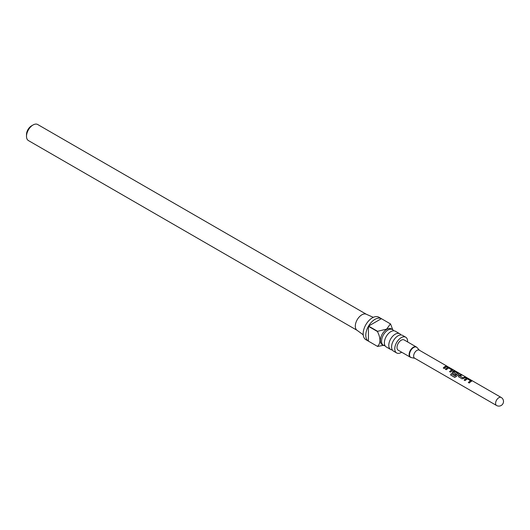 <?xml version="1.0" encoding="UTF-8"?>
<svg xmlns="http://www.w3.org/2000/svg" width="530" height="530" viewBox="0 0 530 530"><rect width="100%" height="100%" fill="white"/><g stroke="black" fill="none" stroke-linecap="round" stroke-linejoin="round"><path stroke-width="0.79" d="M448.208 367.051L447.452 366.488M399.739 333.754L395.34 331.217A9.083 5.247 120 0 0 390.796 331.661A9.083 5.247 120 0 0 390.67 331.74A9.083 5.247 120 0 0 384.376 342.638A9.083 5.247 120 0 0 386.257 346.951L390.656 349.489A9.083 5.247 -60 0 1 389.265 342.208A9.083 5.247 -60 0 1 395.201 334.205A9.083 5.247 -60 0 1 399.739 333.754A9.083 5.247 -60 0 1 400.925 334.953M405.735 337.212L402.548 335.377A9.083 5.247 120 0 0 398.01 335.828A9.083 5.247 120 0 0 397.878 335.907A9.083 5.247 120 0 0 391.584 346.799A9.083 5.247 120 0 0 393.465 351.112L396.652 352.953A9.083 5.247 -60 0 1 395.261 345.673A9.083 5.247 -60 0 1 401.19 337.663A9.083 5.247 -60 0 1 405.735 337.212A9.083 5.247 -60 0 1 407.596 341.93M496.55 405.49A4.638 4.638 0 0 0 503.5 401.475A4.638 4.638 0 0 0 501.181 397.46A4.638 2.676 -60 0 0 498.863 397.692A4.638 2.676 -60 0 0 495.59 403.363A4.638 2.676 -60 0 0 496.55 405.49L414.606 358.181A4.638 2.676 -60 0 1 413.897 354.464A4.638 2.676 -60 0 1 416.925 350.383A4.638 2.676 -60 0 1 419.243 350.151L447.128 366.25M410.836 357.425A5.936 3.425 -60 0 1 410.359 357.227L398.229 350.224A5.936 3.425 -60 0 1 397.315 345.467A5.936 3.425 -60 0 1 401.19 340.24A5.936 3.425 -60 0 1 404.158 339.942L416.295 346.951A5.936 3.425 -60 0 1 416.706 347.263M385.072 345.752A9.083 5.247 -60 0 1 383.448 345.328A9.083 5.247 -60 0 1 382.057 338.047A9.083 5.247 -60 0 1 387.986 330.044A9.083 5.247 -60 0 1 392.531 329.594A9.083 5.247 -60 0 1 393.71 330.786M383.448 345.328L382.229 344.626A9.083 5.247 -60 0 1 380.838 337.345A9.083 5.247 -60 0 1 386.774 329.342A9.083 5.247 -60 0 1 391.312 328.892L392.531 329.594M377.599 331.31L386.642 329.11L390.444 323.89L381.395 318.669A12.978 7.493 120 0 0 374.975 319.345A12.978 7.493 120 0 0 368.549 326.082L377.599 331.31A12.978 7.493 -60 0 0 377.466 331.535L368.416 326.314A12.978 7.493 120 0 0 368.416 341.148L377.466 346.368C380.785 343.327 380.785 338.378 377.466 331.535M384.753 345.09L377.599 346.448A12.978 7.493 -60 0 1 377.532 346.408A12.978 7.493 -60 0 1 377.466 346.368L368.549 341.221M377.532 346.408L365.859 339.67A12.978 7.493 -60 0 1 363.871 329.269A12.978 7.493 -60 0 1 372.351 317.834A12.978 7.493 -60 0 1 378.837 317.192L390.511 323.929A12.978 7.493 -60 0 1 390.577 323.969L392.723 329.713M363.222 334.801L356.948 330.223A9.268 5.353 -60 0 1 355.882 322.71A9.268 5.353 -60 0 1 361.858 314.807A9.268 5.353 -60 0 1 366.197 314.197L373.305 317.337M401.667 352.205A9.083 5.247 -60 0 1 401.19 352.503A9.083 5.247 -60 0 1 396.652 352.953M392.286 349.919A9.083 5.247 -60 0 1 390.656 349.489M26.5 136.323L26.5 134.507A7.042 4.068 -60 0 1 31.482 125.882L33.052 124.974A9.268 5.353 120 0 0 26.5 136.323A9.268 5.353 120 0 0 28.421 140.569L357.081 330.322M470.898 381.54L469.255 383.005L468.295 382.448L470.501 380.719L467.387 378.857L465.042 380.58L464.088 380.017L466.4 378.254L468.123 378.632L471.488 380.573L471.581 381.229L470.898 381.54M458.722 376.923L458.702 375.492L460.967 374.498L461.921 375.055L459.815 375.929L462.922 377.817L465.148 376.923L466.108 377.479L462.1 378.864L458.43 376.572M452.468 373.299L452.454 371.868L453.879 371.026L455.588 371.404L458.987 373.345L459.086 373.994L456.125 376.644L454.634 377.333L450.593 374.988L451.229 373.71L455.038 375.916L457.887 373.425L454.727 371.583L454.071 371.828L453.455 372.245L456.171 373.928L455.224 374.902L452.183 372.948M454.939 377.386L450.593 374.988M452.117 370.702L450.48 372.153L449.513 371.59L451.719 369.874L448.605 368.012L446.273 369.715L445.313 369.158L447.638 367.403L449.341 367.787L452.706 369.735L452.799 370.391L452.117 370.702M445.856 367.085L444.219 368.529L443.252 367.972L444.889 366.528L446.386 366.078L447.346 366.634L445.856 367.085M445.372 369.251L447.611 367.562L452.706 369.735L452.799 370.391M452.534 373.392L452.488 371.994L453.852 371.185L458.987 373.345L459.086 373.994M464.154 380.109L466.374 378.413L471.488 380.573L471.581 381.229M366.349 314.264L37.69 124.51A9.268 5.353 120 0 0 33.052 124.974L31.482 125.882M368.416 341.148L368.416 326.314M368.549 326.082L381.395 318.669M443.318 368.065L446.386 366.078M446.326 366.25L447.287 366.806M449.579 371.689L451.719 369.874M452.647 369.9L452.772 370.55M450.705 375.001L451.322 373.769L455.038 375.916M458.927 373.517L459.053 374.16M456.204 374.061L453.455 372.245M455.131 375.975L457.887 373.425M458.788 377.016L458.702 375.492M459.815 375.929L462.948 377.95L465.148 376.923M465.088 377.095L466.049 377.651M458.735 375.618L460.967 374.498M460.908 374.664L461.862 375.22M468.361 382.541L470.501 380.719M471.428 380.745L471.554 381.395M410.359 357.227A5.936 3.425 -60 0 1 409.451 352.47A5.936 3.425 -60 0 1 413.327 347.243A5.936 3.425 -60 0 1 416.295 346.951L417.103 347.614A5.87 3.392 120 0 0 413.665 347.494A5.87 3.392 120 0 0 409.697 353.172A5.87 3.392 120 0 0 411.34 357.598L410.359 357.227M414.831 358.307L411.34 357.598M501.181 397.46L448.261 366.906M419.462 350.277L417.103 347.614"/></g></svg>
